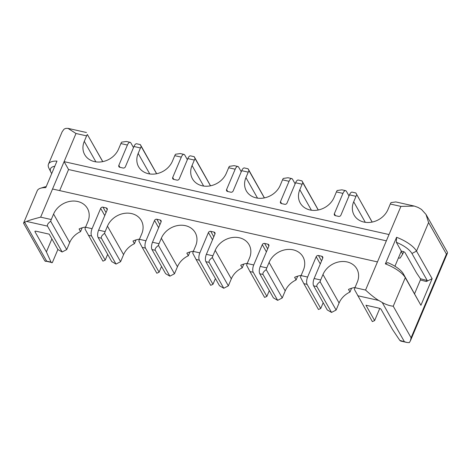 <?xml version="1.0" encoding="UTF-8"?>
<svg xmlns="http://www.w3.org/2000/svg" width="471" height="471" viewBox="0 0 471 471"><rect width="100%" height="100%" fill="white"/><g stroke="black" fill="none" stroke-linecap="round" stroke-linejoin="round"><path stroke-width="0.71" d="M401.321 251.108L402.958 251.473A1.831 0.683 22.9 0 1 405.084 252.715L416.488 272.88L420.415 278.738L427.226 280.522L411.937 253.486A20.129 7.512 -157.1 0 0 396.347 242.306L401.321 251.108L394.933 266.233M420.915 305.296L403.347 273.816A20.129 7.512 22.9 0 0 387.757 262.635L385.366 263.872A23.785 8.878 22.9 0 1 405.296 277.678L420.915 305.296L432.142 278.714L416.523 251.096L428.575 222.559L426.019 214.446L447.444 252.338L447.45 253.11L446.426 254.122L411.089 337.778L410.382 340.863L409.305 342.635L406.991 342.482L399.802 340.38L392.543 329.565L381.139 309.4A1.831 0.683 22.9 0 0 379.014 308.158L365.949 305.226L374.628 320.568L372.355 321.593L354.38 289.388A5.487 2.22 -77.4 0 1 354.951 287.675L357.265 282.2A19.211 16.038 150.5 0 0 356.847 268.894A19.211 16.038 150.5 0 0 339.597 261.77A19.211 16.038 150.5 0 0 322.976 274.505L339.091 303A19.211 16.038 -29.5 0 1 349.977 292.044L348.487 289.418A19.211 16.038 -29.5 0 1 355.022 287.516M51.887 238.915L46.399 251.903L34.995 231.738A1.831 0.683 22.9 0 1 34.942 231.391A1.831 0.683 22.9 0 1 36.132 231.226L49.196 234.158L57.874 249.5L62.131 251.985L47.5 226.121C46.994 224.844 48.054 223.219 50.685 221.246A5.487 2.22 102.6 0 1 51.262 219.533L40.647 217.155C33.376 219.027 28.69 220.457 26.594 221.429A23.785 8.878 -157.1 0 0 24.669 222.294L23.55 223.16L37.238 190.755A23.785 8.878 22.9 0 1 40.482 188.247A23.785 8.878 22.9 0 1 45.758 187.67L56.985 161.088A23.785 8.878 -157.1 0 0 48.466 164.173A23.785 8.878 -157.1 0 0 48.931 168.247L50.909 172.174A20.129 7.512 -157.1 0 0 51.098 172.527L51.704 173.593M372.119 222.082L355.852 192.957L372.184 222.071M403.712 251.72L402.699 254.116L400.085 258.12L398.407 258.008M356.753 194.912A5.487 2.22 102.6 0 0 356.005 196.325L353.692 201.794A19.211 16.038 150.5 0 0 354.115 215.1A19.211 16.038 150.5 0 0 371.36 222.224A19.211 16.038 150.5 0 0 387.98 209.489L390.294 204.014A5.487 2.22 -77.4 0 1 391.036 202.601L395.823 201.929L414.303 206.074L417.936 207.381A23.785 8.878 22.9 0 1 421.539 209.483L426.019 214.446M40.647 217.155L52.54 189.006L377.459 261.905L365.567 290.054L354.951 287.675M318.237 209.995L302.871 182.819A5.487 2.22 102.6 0 0 302.123 184.232L299.809 189.707A19.211 16.038 150.5 0 0 300.233 203.013A19.211 16.038 150.5 0 0 317.478 210.137A19.211 16.038 150.5 0 0 334.098 197.402L336.412 191.927A5.487 2.22 -77.4 0 1 337.159 190.514L341.94 189.837L345.632 190.667A5.487 2.22 102.6 0 0 342.941 193.393L334.357 213.722A1.831 1.525 150.5 0 0 334.398 214.988A1.831 1.525 150.5 0 0 335.328 215.647L338.596 216.383A1.831 1.525 150.5 0 0 340.886 215.182L349.476 194.859A5.487 2.22 -77.4 0 1 352.161 192.133L355.852 192.957M59.658 190.602L68.56 169.531L386.355 240.834M414.303 206.074L400.903 206.398L389.017 234.54L64.097 161.641L75.99 133.493L86.599 135.878L84.291 141.347A19.211 16.038 150.5 0 0 84.709 154.653A19.211 16.038 150.5 0 0 101.96 161.777A19.211 16.038 150.5 0 0 118.574 149.042L120.888 143.573A5.487 2.22 -77.4 0 1 121.636 142.154L126.416 141.483L130.108 142.307A5.487 2.22 102.6 0 0 127.417 145.033L118.833 165.362A1.831 1.525 150.5 0 0 118.875 166.628A1.831 1.525 150.5 0 0 119.805 167.293L123.072 168.023A1.831 1.525 150.5 0 0 125.363 166.828L133.952 146.499A5.487 2.22 -77.4 0 1 136.637 143.773L140.334 144.603L141.229 146.552A5.487 2.22 102.6 0 0 140.482 147.965L138.168 153.44A19.211 16.038 150.5 0 0 138.592 166.746A19.211 16.038 150.5 0 0 155.836 173.87A19.211 16.038 150.5 0 0 172.457 161.129L174.77 155.66A5.487 2.22 -77.4 0 1 175.512 154.247L180.299 153.57L183.99 154.4A5.487 2.22 102.6 0 0 181.3 157.126L172.716 177.455A1.831 1.525 150.5 0 0 172.751 178.721A1.831 1.525 150.5 0 0 173.687 179.38L176.949 180.116A1.831 1.525 150.5 0 0 179.245 178.915L187.829 158.592A5.487 2.22 -77.4 0 1 190.52 155.866L194.211 156.69L195.106 158.645A5.487 2.22 102.6 0 0 194.364 160.058L192.05 165.527A19.211 16.038 150.5 0 0 192.468 178.833A19.211 16.038 150.5 0 0 209.719 185.957A19.211 16.038 150.5 0 0 226.339 173.222L228.653 167.747A5.487 2.22 -77.4 0 1 229.395 166.334L234.175 165.657L237.873 166.487A5.487 2.22 102.6 0 0 235.182 169.213L226.592 189.542A1.831 1.525 150.5 0 0 226.633 190.808A1.831 1.525 150.5 0 0 227.564 191.473L230.831 192.203A1.831 1.525 150.5 0 0 233.127 191.008L241.711 170.679A5.487 2.22 -77.4 0 1 244.402 167.953L248.093 168.783L248.988 170.732A5.487 2.22 102.6 0 0 248.241 172.145L245.933 177.62A19.211 16.038 150.5 0 0 246.351 190.92A19.211 16.038 150.5 0 0 263.601 198.044A19.211 16.038 150.5 0 0 280.221 185.309L282.529 179.84A5.487 2.22 -77.4 0 1 283.277 178.427L288.058 177.75L291.749 178.58A5.487 2.22 102.6 0 0 289.064 181.306L280.475 201.629A1.831 1.525 150.5 0 0 280.516 202.895A1.831 1.525 150.5 0 0 281.446 203.56L284.714 204.296A1.831 1.525 150.5 0 0 287.004 203.095L295.594 182.766A5.487 2.22 -77.4 0 1 298.284 180.04L301.976 180.87L302.871 182.819M68.56 169.531L64.097 161.641L52.54 189.006M399.802 340.38L400.715 341.075L406.991 342.482M357.725 295.729L378.637 300.421A23.785 8.878 -157.1 0 1 382.24 302.523C386.002 304.602 389.67 305.832 393.238 306.215L405.296 277.678L403.347 273.816M411.937 253.486L416.523 251.096A23.785 8.878 -157.1 0 0 396.594 237.29L396.347 242.306M389.017 234.54L377.459 261.905M378.637 300.421C374.934 298.143 370.577 294.687 365.567 290.054M385.366 263.872L396.594 237.29M427.226 280.522L426.308 281.523L432.142 278.714M420.415 278.738L420.391 279.974L414.592 293.698M379.767 308.405L374.628 320.568M351.584 288.246L349.977 292.044M307.11 284.372L320.745 308.481L318.473 309.5L303.842 283.636L307.11 284.372A5.487 2.22 102.6 0 1 307.604 277.048L316.194 256.719A1.831 1.525 150.5 0 1 318.484 255.523L321.752 256.259A1.831 1.525 150.5 0 1 322.682 256.919A1.831 1.525 150.5 0 1 322.723 258.185L314.133 278.514A5.487 2.22 -77.4 0 0 313.639 285.838L327.274 309.947L331.537 312.432L316.906 286.568C316.4 285.285 317.46 283.66 320.092 281.693L336.123 310.036L331.537 312.432M106.034 212.598L102.961 207.169A1.831 1.525 150.5 0 0 100.67 208.365L92.081 228.694A5.487 2.22 102.6 0 0 91.586 236.012L105.221 260.127L102.949 261.146L84.974 228.941A5.487 2.22 -77.4 0 1 85.551 227.228L87.859 221.753A19.211 16.038 150.5 0 0 87.441 208.453A19.211 16.038 150.5 0 0 70.197 201.323A19.211 16.038 150.5 0 0 53.576 214.064L51.262 219.533M102.961 207.169L106.228 207.899A1.831 1.525 150.5 0 1 107.158 208.565A1.831 1.525 150.5 0 1 107.2 209.83L98.61 230.16A5.487 2.22 -77.4 0 0 98.115 237.478L111.757 261.588L116.013 264.078L101.383 238.214C100.876 236.931 101.936 235.306 104.568 233.339L120.6 261.682L123.573 254.646A19.211 16.038 -29.5 0 1 134.453 243.69L132.969 241.058A19.211 16.038 -29.5 0 1 139.498 239.162M104.568 233.339A5.487 2.22 102.6 0 1 105.145 231.626L107.453 226.151A19.211 16.038 150.5 0 1 124.073 213.416A19.211 16.038 150.5 0 1 141.324 220.54A19.211 16.038 150.5 0 1 141.742 233.846L139.434 239.315A5.487 2.22 -77.4 0 0 138.857 241.028L142.201 247.369L145.468 248.105L159.104 272.214L161.541 266.445M159.91 224.685L156.843 219.256A1.831 1.525 150.5 0 0 154.547 220.452L145.963 240.781A5.487 2.22 102.6 0 0 145.468 248.105M156.843 219.256L160.111 219.986A1.831 1.525 150.5 0 1 161.041 220.652A1.831 1.525 150.5 0 1 161.082 221.918L152.492 242.247A5.487 2.22 -77.4 0 0 151.998 249.571L165.633 273.68L169.89 276.165L155.265 250.301C154.753 249.018 155.819 247.393 158.45 245.426L174.476 273.769L177.449 266.733A19.211 16.038 -29.5 0 1 188.335 255.777L186.846 253.151A19.211 16.038 -29.5 0 1 193.375 251.249M158.45 245.426A5.487 2.22 102.6 0 1 159.021 243.713L161.335 238.238A19.211 16.038 150.5 0 1 177.956 225.503A19.211 16.038 150.5 0 1 195.206 232.627A19.211 16.038 150.5 0 1 195.624 245.933L193.31 251.408A5.487 2.22 -77.4 0 0 192.739 253.121L196.083 259.462L199.351 260.192L212.986 284.301L215.424 278.532M213.793 236.772L210.725 231.343A1.831 1.525 150.5 0 0 208.429 232.544L199.845 252.874A5.487 2.22 102.6 0 0 199.351 260.192M210.725 231.343L213.987 232.079A1.831 1.525 150.5 0 1 214.923 232.739A1.831 1.525 150.5 0 1 214.959 234.01L206.375 254.334A5.487 2.22 -77.4 0 0 205.88 261.658L219.515 285.767L223.772 288.252L209.148 262.388C208.635 261.111 209.695 259.486 212.327 257.513L228.358 285.862L231.332 278.826A19.211 16.038 -29.5 0 1 242.218 267.869L240.728 265.238A19.211 16.038 -29.5 0 1 247.257 263.342M212.327 257.513A5.487 2.22 102.6 0 1 212.904 255.8L215.218 250.331A19.211 16.038 150.5 0 1 231.838 237.59A19.211 16.038 150.5 0 1 249.082 244.72A19.211 16.038 150.5 0 1 249.506 258.02L247.193 263.495A5.487 2.22 -77.4 0 0 246.616 265.208L249.966 271.549L253.227 272.279L266.863 296.394L269.306 290.619M267.675 248.865L264.602 243.436A1.831 1.525 150.5 0 0 262.312 244.632L253.722 264.961A5.487 2.22 102.6 0 0 253.227 272.279M264.602 243.436L267.869 244.166A1.831 1.525 150.5 0 1 268.8 244.832A1.831 1.525 150.5 0 1 268.841 246.097L260.257 266.427A5.487 2.22 -77.4 0 0 259.762 273.745L273.398 297.86L277.654 300.345L263.024 274.481C262.518 273.198 263.577 271.573 266.209 269.606L282.241 297.949L285.214 290.913A19.211 16.038 -29.5 0 1 296.094 279.957L294.611 277.325A19.211 16.038 -29.5 0 1 301.14 275.429M266.209 269.606A5.487 2.22 102.6 0 1 266.786 267.893L269.1 262.418A19.211 16.038 150.5 0 1 285.714 249.683A19.211 16.038 150.5 0 1 302.965 256.807A19.211 16.038 150.5 0 1 303.383 270.113L301.075 275.582A5.487 2.22 -77.4 0 0 300.498 277.295L303.842 283.636M320.092 281.693A5.487 2.22 102.6 0 1 320.669 279.98L322.976 274.505M336.123 310.036L339.091 303M301.976 180.87L318.302 209.984M183.99 154.4A5.487 2.22 102.6 0 1 184.767 155.065L187.376 159.669M156.66 173.717L140.334 144.603M156.596 173.728L141.229 146.552M237.873 166.487A5.487 2.22 102.6 0 1 238.65 167.152L241.258 171.762M210.543 185.804L194.211 156.69M210.478 185.815L195.106 158.645M48.466 164.173L62.154 131.768L63.968 129.254A23.785 8.878 22.9 0 1 65.893 128.395L67.971 128.365L75.99 133.493M102.784 161.624L87.347 134.465A5.487 2.22 102.6 0 0 86.599 135.878M40.482 188.247L44.674 186.928A20.129 7.512 22.9 0 1 46.211 186.587M44.804 260.852L23.55 223.16M44.851 260.934L52.328 262.641L57.874 249.5M51.692 262.765L51.045 262.129L46.399 251.903M45.416 261.358L46.635 261.14L24.669 222.294M54.801 166.263A20.129 7.512 -157.1 0 0 50.909 172.174M136.06 239.886L134.453 243.69M120.6 261.682L116.013 264.078M142.201 247.369L156.831 273.233L159.104 272.214M349.017 195.936L346.415 191.332A5.487 2.22 102.6 0 0 345.632 190.667M189.943 251.979L188.335 255.777M174.476 273.769L169.89 276.165M196.083 259.462L210.708 285.326L212.986 284.301M243.819 264.066L242.218 267.869M228.358 285.862L223.772 288.252M249.966 271.549L264.59 297.413L266.863 296.394M105.221 260.127L107.659 254.352M53.576 214.064L69.69 242.553A19.211 16.038 -29.5 0 1 80.57 231.602L82.178 227.799M69.69 242.553L66.717 249.595L62.131 251.985M66.717 249.595L50.685 221.246M85.616 227.075A19.211 16.038 -29.5 0 0 79.087 228.971L80.57 231.602M102.713 161.641L87.347 134.465M130.108 142.307A5.487 2.22 102.6 0 1 130.891 142.972L133.493 147.582M291.749 178.58A5.487 2.22 102.6 0 1 292.532 179.239L295.134 183.849M264.425 197.891L248.093 168.783M264.361 197.908L248.988 170.732M320.745 308.481L323.183 302.712M297.701 276.153L296.094 279.957M282.241 297.949L277.654 300.345M311.419 210.225L299.809 189.707M382.24 302.523L404.212 341.369M411.089 337.778L393.238 306.215M390.294 204.014L400.903 206.398M428.575 222.559L446.426 254.122M420.391 279.974L426.308 281.523M313.639 285.838L316.906 286.568M92.081 228.694L85.551 227.228M105.145 231.626L98.61 230.16M145.963 240.781L139.434 239.315M159.021 243.713L152.492 242.247M199.845 252.874L193.31 251.408M212.904 255.8L206.375 254.334M253.722 264.961L247.193 263.495M266.786 267.893L260.257 266.427M307.604 277.048L301.075 275.582M320.669 279.98L314.133 278.514M321.552 260.952L318.484 255.523M321.752 256.259L322.77 258.061M402.699 254.116L401.186 251.437M365.296 222.318L353.692 201.794M349.476 194.859L356.005 196.325M173.823 179.416L172.716 177.455M133.952 146.499L140.482 147.965M149.778 173.958L138.168 153.44M174.77 155.66L181.3 157.126M227.705 191.503L226.592 189.542M187.829 158.592L194.364 160.058M203.655 186.051L192.05 165.527M228.653 167.747L235.182 169.213M336.412 191.927L342.941 193.393M295.594 182.766L302.123 184.232M282.529 179.84L289.064 181.306M241.711 170.679L248.241 172.145M120.888 143.573L127.417 145.033M51.045 262.129L46.635 261.14M26.594 221.429L47.5 226.121M106.228 207.899L107.247 209.701M154.547 220.452L158.645 227.693M98.115 237.478L101.383 238.214M107.453 226.151L123.573 254.646M160.111 219.986L161.129 221.794M208.429 232.544L212.521 239.78M151.998 249.571L155.265 250.301M161.335 238.238L177.449 266.733M213.987 232.079L215.006 233.881M262.312 244.632L266.403 251.867M205.88 261.658L209.148 262.388M215.218 250.331L231.332 278.826M100.67 208.365L104.762 215.6M88.324 235.282L91.586 236.012M34.995 231.738L35.231 231.19M119.94 167.323L118.833 165.362M95.896 161.871L84.291 141.347M281.581 203.59L280.475 201.629M257.537 198.138L245.933 177.62M267.869 244.166L268.888 245.974M316.194 256.719L320.286 263.96M259.762 273.745L263.024 274.481M269.1 262.418L285.214 290.913M335.464 215.683L334.357 213.722M410.382 340.863L447.45 253.11M86.452 132.516L67.971 128.365"/></g></svg>
